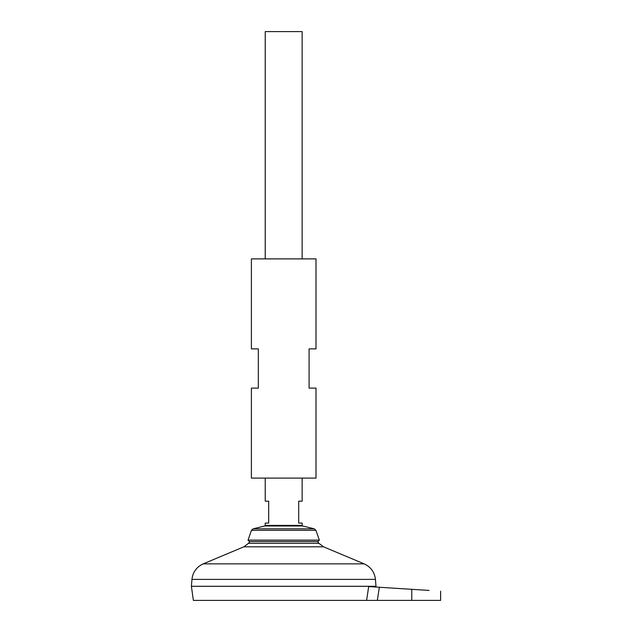 <?xml version="1.0" encoding="UTF-8"?>
<svg xmlns="http://www.w3.org/2000/svg" width="632" height="632" viewBox="0 0 632 632"><rect width="100%" height="100%" fill="white"/><g stroke="black" fill="none" stroke-linecap="round" stroke-linejoin="round"><path stroke-width="0.95" d="M375.898 587.033L375.993 586.322L191.393 586.322L193.376 600.4L366.6 600.4L368.677 586.567L379.342 587.254L377.328 600.4L440.607 600.4L440.607 591.173M368.314 588.992L366.6 600.4L377.328 600.4M248.463 543.315L243.849 546.822L323.537 546.822L318.931 543.315L248.463 543.315A44.848 44.848 0 0 1 249.901 541.569M191.962 579.378L375.432 579.378L375.993 586.298L191.393 586.298L191.962 579.378C192.831 572.11 196.584 566.943 203.22 563.863L364.166 563.863L323.537 546.822M302.151 258.891L302.151 31.6L265.235 31.6L265.235 258.891M265.235 478.1L265.235 501.176L268.695 501.176L268.695 523.099L265.235 523.099L265.235 525.405L302.151 525.405L302.151 523.099L298.691 523.099L298.691 501.176L302.151 501.176L302.151 478.1M251.465 530.311L315.929 530.311L319.35 540.123L248.036 540.123L251.465 530.311L253.092 528.826L314.294 528.826L302.594 525.966L264.792 525.966L265.235 525.405M319.35 540.123L317.951 541.569L249.443 541.569L248.036 540.123M429.065 590.43L379.342 587.254M316 258.891L251.394 258.891L251.394 348.88L258.314 348.88L258.314 388.111L251.394 388.111L251.394 478.1L316 478.1L316 388.111L309.08 388.111L309.08 348.88L316 348.88L316 258.891M411.764 589.324L411.764 600.4M318.931 543.315A44.848 44.848 0 0 0 317.485 541.569M243.849 546.822L203.22 563.863M375.432 579.378C374.563 572.11 370.81 566.943 364.166 563.863M302.594 525.966L302.151 525.405M264.792 525.966L253.092 528.826M315.929 530.311L314.294 528.826"/></g></svg>
